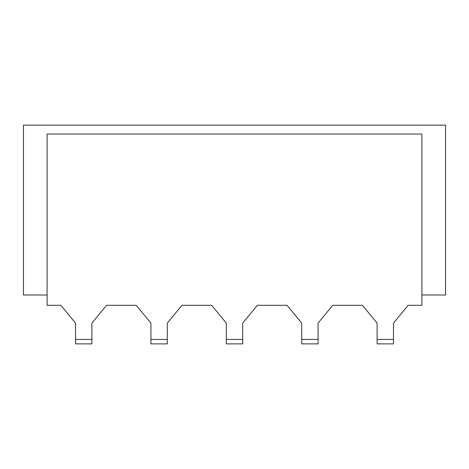 <?xml version="1.0" encoding="UTF-8"?>
<svg xmlns="http://www.w3.org/2000/svg" width="469" height="469" viewBox="0 0 469 469"><rect width="100%" height="100%" fill="white"/><g stroke="black" fill="none" stroke-linecap="round" stroke-linejoin="round"><path stroke-width="0.7" d="M150.924 323.106L136.25 305.296L106.563 305.296L91.883 323.106L91.883 339.433L75.532 339.433L75.532 323.106L60.853 305.296L47.117 305.296L47.117 134.023L421.883 134.023L421.883 305.296L408.147 305.296L393.468 323.106L393.468 339.433L377.117 339.433L377.117 323.106L362.437 305.296L332.75 305.296L318.076 323.106L318.076 339.433L301.719 339.433L301.719 323.106L287.04 305.296L257.358 305.296L242.678 323.106L242.678 339.433L226.322 339.433L226.322 323.106L211.642 305.296L181.96 305.296L167.281 323.106L167.281 339.433L150.924 339.433L150.924 323.106L136.25 305.296L106.563 305.296L91.883 323.106M408.147 305.296L393.468 323.106M75.532 323.106L60.853 305.296M226.322 323.106L211.642 305.296L181.96 305.296L167.281 323.106M301.719 323.106L287.04 305.296L257.358 305.296L242.678 323.106M377.117 323.106L362.437 305.296L332.75 305.296L318.076 323.106M75.532 339.433L75.532 343.883L91.883 343.883L91.883 339.433M301.719 339.433L301.719 343.883L318.076 343.883L318.076 339.433M226.322 339.433L226.322 343.883L242.678 343.883L242.678 339.433M150.924 339.433L150.924 343.883L167.281 343.883L167.281 339.433M47.117 294.995L23.45 294.995L23.45 125.117L445.55 125.117L445.55 294.995L421.883 294.995M377.117 339.433L377.117 343.883L393.468 343.883L393.468 339.433"/></g></svg>
